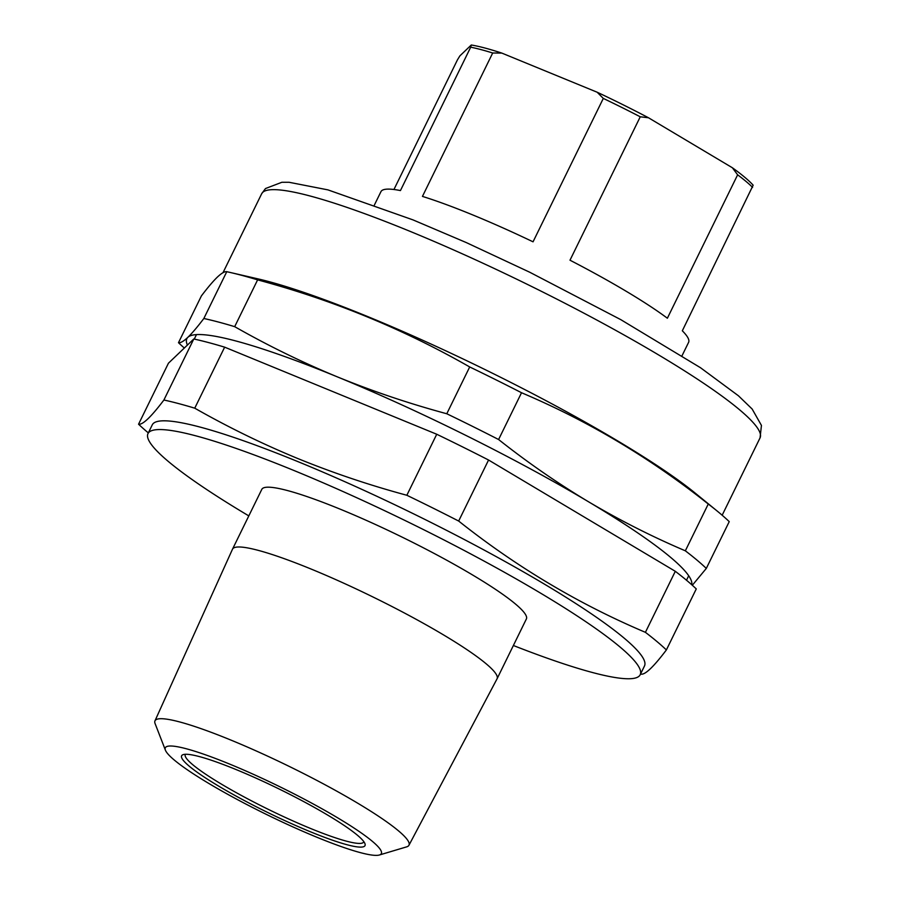 <?xml version="1.0" encoding="UTF-8"?>
<svg xmlns="http://www.w3.org/2000/svg" width="900" height="900" viewBox="0 0 900 900"><rect width="100%" height="100%" fill="white"/><g stroke="black" fill="none" stroke-linecap="round" stroke-linejoin="round"><path stroke-width="1.35" d="M513.382 645.502A274.061 35.044 -153.9 0 0 640.204 674.73L644.49 665.977A274.061 35.044 -153.9 0 0 299.194 462.15A274.061 35.044 -153.9 0 0 152.269 424.845L147.982 433.598A274.061 35.044 -153.9 0 0 248.805 515.891M640.541 674.033A308.993 39.51 -153.9 0 0 641.025 674.145C645.131 674.944 653.58 666.877 666.383 649.935A308.993 39.51 -153.9 0 0 645.413 632.329L675.304 571.309A308.993 39.51 26.1 0 1 696.274 588.915L666.383 649.935M148.331 432.9A308.993 39.51 -153.9 0 1 138.555 424.215C142.65 425.025 151.099 416.959 163.901 400.016A308.993 39.51 -153.9 0 1 194.749 408.184C227.993 427.095 262.249 443.846 297.517 458.426C333 472.894 369.439 485.168 406.845 495.27A308.993 39.51 -153.9 0 1 458.662 521.044C516.566 567.023 578.812 604.114 645.413 632.329M640.204 674.73A274.061 35.044 -153.9 0 0 294.907 470.891A274.061 35.044 -153.9 0 0 147.982 433.598M408.938 845.28L497.048 678.836A147.308 18.832 -153.9 0 0 497.081 678.769L526.376 618.964A147.308 18.832 -153.9 0 0 340.785 509.411A147.308 18.832 -153.9 0 0 261.81 489.353L232.515 549.158A147.308 18.832 -153.9 0 0 232.481 549.225L154.969 720.855A141.401 18.079 26.1 0 1 230.805 740.036A141.401 18.079 26.1 0 1 408.938 845.28A141.401 18.079 26.1 0 1 406.676 846.855L379.384 855A120.274 15.379 -153.9 0 0 341.246 819.99A120.274 15.379 -153.9 0 0 229.792 764.145A120.274 15.379 -153.9 0 0 165.409 750.173A120.274 15.379 -153.9 0 0 316.856 837.236A120.274 15.379 -153.9 0 0 379.384 855M497.081 678.769A147.308 18.832 -153.9 0 0 311.49 569.205A147.308 18.832 -153.9 0 0 232.515 549.158M310.264 831.712A102.082 13.05 26.1 0 1 215.966 784.496A102.082 13.05 26.1 0 1 183.15 754.639A102.082 13.05 26.1 0 1 236.374 769.68A102.082 13.05 26.1 0 1 364.973 843.716A102.082 13.05 26.1 0 1 310.264 831.712M185.456 754.29A99.349 12.701 -153.9 0 0 185.299 754.549A99.349 12.701 -153.9 0 0 310.478 828.439A99.349 12.701 -153.9 0 0 363.735 841.961A99.349 12.701 -153.9 0 0 363.836 841.68M138.555 424.215L168.446 363.195L193.792 338.985A308.993 39.51 26.1 0 1 224.651 347.164L436.736 434.25A308.993 39.51 26.1 0 1 488.565 460.024L675.304 571.309M163.901 400.016L193.792 338.985M194.749 408.184L224.651 347.164M406.845 495.27L436.736 434.25M458.662 521.044L488.565 460.024M165.409 750.173L155.104 723.611A141.401 18.079 26.1 0 1 154.969 720.855M752.58 187.38A171.281 21.904 -153.9 0 0 737.629 174.825L732.375 167.76A167.861 21.465 26.1 0 1 753.154 185.197L682.324 330.784A171.281 21.904 26.1 0 1 688.601 342.349L682.031 355.748M737.629 174.825L667.373 318.229A171.281 21.904 -153.9 0 0 569.993 260.201L640.249 116.797A171.281 21.904 -153.9 0 0 603.304 98.415L533.048 241.819A171.281 21.904 -153.9 0 0 422.449 196.403L492.694 52.999A171.281 21.904 -153.9 0 0 470.7 47.182L400.444 190.575A171.281 21.904 -153.9 0 0 381.589 190.789A171.281 21.904 -153.9 0 0 380.959 191.632L374.389 205.042M603.304 98.415L597.139 92.216L501.851 53.1L492.694 52.999M470.7 47.182L471.285 45A167.861 21.465 26.1 0 1 501.851 53.1M471.285 45L459.889 55.867L457.481 59.794L393.941 189.506M732.375 167.76L648.484 117.765L640.249 116.797M597.139 92.216A167.861 21.465 26.1 0 1 648.484 117.765M692.325 585.259L706.309 568.418L729.236 521.629A308.993 39.51 -153.9 0 0 716.94 510.851L694.969 492.919A277.481 35.483 -153.9 0 0 484.616 369.371A277.481 35.483 -153.9 0 0 258.075 278.899L230.434 272.52A308.993 39.51 -153.9 0 0 226.766 271.699C224.696 271.339 221.558 273.139 217.373 277.099C213.109 281.205 207.787 287.471 201.409 295.897L178.481 342.697C180.562 343.046 183.701 341.246 187.875 337.298A280.912 35.921 -153.9 0 0 187.414 345.082M716.94 510.851A308.993 39.51 -153.9 0 0 708.266 504.022C650.374 458.044 588.127 420.952 521.528 392.738A308.993 39.51 -153.9 0 0 469.699 366.952C403.358 329.051 332.662 300.026 257.614 279.866A308.993 39.51 -153.9 0 0 230.434 272.52M691.751 584.752A280.912 35.921 -153.9 0 0 588.69 501.874C619.852 520.335 652.072 536.648 685.339 550.811A308.993 39.51 -153.9 0 1 706.309 568.418M178.481 342.697A308.993 39.51 -153.9 0 0 184.331 348.03M234.686 326.666A308.993 39.51 -153.9 0 0 203.839 318.499C197.482 326.891 192.161 333.169 187.875 337.298A280.912 35.921 -153.9 0 1 337.444 376.909C372.836 391.343 409.286 403.627 446.782 413.752A308.993 39.51 -153.9 0 1 498.6 439.526C527.58 462.465 557.606 483.244 588.69 501.874A280.912 35.921 -153.9 0 0 337.444 376.909C302.141 362.317 267.885 345.566 234.686 326.666L257.614 279.866M521.528 392.738L498.6 439.526M708.266 504.022L685.339 550.811M226.766 271.699L203.839 318.499M469.699 366.952L446.782 413.752M261.675 193.736L265.477 188.55L281.858 182.284L289.046 182.273L327.938 189.877L413.01 219.893L466.223 242.55L529.65 272.194L620.764 319.635L700.504 367.729L738.439 395.786L752.141 409.016L761.445 425.419L760.05 437.884A277.481 35.483 -153.9 0 0 532.339 286.83A277.481 35.483 -153.9 0 0 262.688 192.375A277.481 35.483 -153.9 0 0 261.675 193.736L222.986 272.711M686.498 580.23L688.691 575.752M194.276 339.098L196.47 334.609M760.05 437.884L722.16 515.227"/></g></svg>

